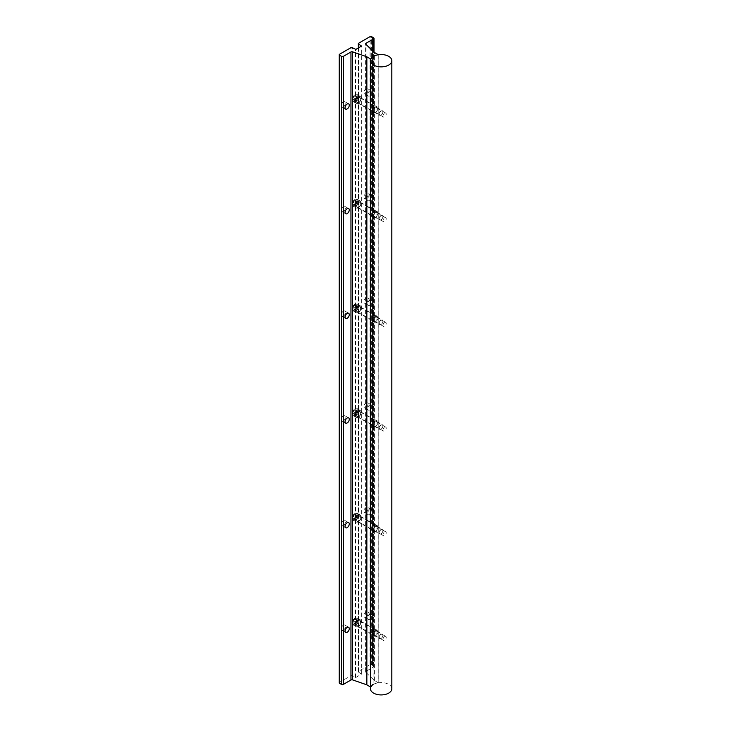 <?xml version="1.0" encoding="UTF-8"?>
<svg xmlns="http://www.w3.org/2000/svg" width="731" height="731" viewBox="0 0 731 731"><rect width="100%" height="100%" fill="white"/><g stroke="black" fill="none" stroke-linecap="round" stroke-linejoin="round"><path stroke-width="0.55" stroke-dasharray="3.65 2.74" d="M361.123 98.429A3.737 2.156 120 0 0 358.473 96.903A3.737 2.156 120 0 0 355.833 101.49A3.737 2.156 120 0 0 358.473 103.016A3.737 2.156 120 0 0 361.123 98.429L361.123 98.219A4.002 2.312 -60 0 1 358.291 103.126A4.002 2.312 -60 0 1 356.28 103.318A4.002 2.312 -60 0 1 355.458 101.49A4.002 2.312 -60 0 1 357.203 97.451A4.002 2.312 -60 0 1 360.292 96.382A4.002 2.312 -60 0 1 361.123 98.219M352.241 99.197A3.472 2.001 -60 0 1 354.699 94.948A3.472 2.001 -60 0 1 357.157 96.364A3.472 2.001 -60 0 1 354.699 100.613A3.472 2.001 -60 0 1 352.241 99.197L352.241 99.635A4.002 2.312 120 0 0 353.073 101.463A4.002 2.312 120 0 0 356.161 100.394A4.002 2.312 120 0 0 357.907 96.364A4.002 2.312 120 0 0 357.084 94.527A4.002 2.312 120 0 0 355.074 94.728A4.002 2.312 120 0 0 352.241 99.635M356.335 96.83A2.321 1.343 -60 0 1 356.116 97.908A2.321 1.343 -60 0 1 354.699 99.672A2.321 1.343 -60 0 1 353.283 99.544A2.321 1.343 -60 0 1 353.283 97.652A2.321 1.343 -60 0 1 354.699 95.889A2.321 1.343 -60 0 1 356.116 96.017A2.321 1.343 -60 0 1 356.335 96.83L354.699 99.672L353.283 99.544L353.283 97.652L354.699 95.889L356.116 96.017L356.335 97.086M382.889 112.035A2.467 1.425 120 0 0 381.143 111.03A2.467 1.425 120 0 0 379.389 114.054A2.467 1.425 120 0 0 381.143 115.059A2.467 1.425 120 0 0 382.889 112.035L382.889 111.87A2.668 1.544 -60 0 1 380.997 115.142A2.668 1.544 -60 0 1 379.663 115.279A2.668 1.544 -60 0 1 379.106 114.054A2.668 1.544 -60 0 1 380.275 111.368A2.668 1.544 -60 0 1 382.331 110.646A2.668 1.544 -60 0 1 382.889 111.87M356.591 101.052A2.668 1.544 120 0 0 357.139 102.276A2.668 1.544 120 0 0 359.195 101.554A2.668 1.544 120 0 0 360.365 98.868A2.668 1.544 120 0 0 359.807 97.643A2.668 1.544 120 0 0 357.751 98.365A2.668 1.544 120 0 0 356.591 101.052M358.254 99.133L356.829 100.905L355.412 100.777L355.412 98.886L356.829 97.113L358.254 97.241L358.254 99.133L356.116 97.908M356.829 100.905L354.699 99.672M355.412 100.777L353.283 99.544M355.412 98.886L353.283 97.652M356.829 97.113L354.699 95.889M358.254 97.241L356.116 96.017M361.123 412.458A3.737 2.156 120 0 0 358.473 410.932A3.737 2.156 120 0 0 355.833 415.51A3.737 2.156 120 0 0 358.473 417.035A3.737 2.156 120 0 0 361.123 412.458L361.123 412.238A4.002 2.312 -60 0 1 358.291 417.145A4.002 2.312 -60 0 1 356.28 417.346A4.002 2.312 -60 0 1 355.458 415.51A4.002 2.312 -60 0 1 357.203 411.48A4.002 2.312 -60 0 1 360.292 410.402A4.002 2.312 -60 0 1 361.123 412.238M352.241 413.216A3.472 2.001 -60 0 1 354.699 408.967A3.472 2.001 -60 0 1 357.157 410.383A3.472 2.001 -60 0 1 354.699 414.632A3.472 2.001 -60 0 1 352.241 413.216L352.241 413.655A4.002 2.312 120 0 0 353.073 415.491A4.002 2.312 120 0 0 356.161 414.413A4.002 2.312 120 0 0 357.907 410.383A4.002 2.312 120 0 0 357.084 408.547A4.002 2.312 120 0 0 355.074 408.748A4.002 2.312 120 0 0 352.241 413.655M356.335 410.859A2.321 1.343 -60 0 1 356.116 411.928A2.321 1.343 -60 0 1 354.699 413.691A2.321 1.343 -60 0 1 353.283 413.572A2.321 1.343 -60 0 1 353.283 411.672A2.321 1.343 -60 0 1 354.699 409.908A2.321 1.343 -60 0 1 356.116 410.036A2.321 1.343 -60 0 1 356.335 410.859L354.699 413.691L353.283 413.572L353.283 411.672L354.699 409.908L356.116 410.036L356.335 411.105M382.889 426.054A2.467 1.425 120 0 0 381.143 425.049A2.467 1.425 120 0 0 379.389 428.074A2.467 1.425 120 0 0 381.143 429.088A2.467 1.425 120 0 0 382.889 426.054L382.889 425.89A2.668 1.544 -60 0 1 380.997 429.161A2.668 1.544 -60 0 1 379.663 429.298A2.668 1.544 -60 0 1 379.106 428.074A2.668 1.544 -60 0 1 380.275 425.387A2.668 1.544 -60 0 1 382.331 424.674A2.668 1.544 -60 0 1 382.889 425.89M356.591 415.071A2.668 1.544 120 0 0 357.139 416.295A2.668 1.544 120 0 0 359.195 415.583A2.668 1.544 120 0 0 360.365 412.896A2.668 1.544 120 0 0 359.807 411.672A2.668 1.544 120 0 0 357.751 412.385A2.668 1.544 120 0 0 356.591 415.071M358.254 413.161L356.829 414.925L355.412 414.797L355.412 412.905L356.829 411.142L358.254 411.261L358.254 413.161L356.116 411.928M356.829 414.925L354.699 413.691M355.412 414.797L353.283 413.572M355.412 412.905L353.283 411.672M356.829 411.142L354.699 409.908M358.254 411.261L356.116 410.036M361.123 307.778A3.737 2.156 120 0 0 358.473 306.252A3.737 2.156 120 0 0 355.833 310.83A3.737 2.156 120 0 0 358.473 312.365A3.737 2.156 120 0 0 361.123 307.778L361.123 307.559A4.002 2.312 -60 0 1 358.291 312.466A4.002 2.312 -60 0 1 356.28 312.667A4.002 2.312 -60 0 1 355.458 310.83A4.002 2.312 -60 0 1 357.203 306.801A4.002 2.312 -60 0 1 360.292 305.732A4.002 2.312 -60 0 1 361.123 307.559M352.241 308.546A3.472 2.001 -60 0 1 354.699 304.288A3.472 2.001 -60 0 1 357.157 305.713A3.472 2.001 -60 0 1 354.699 309.962A3.472 2.001 -60 0 1 352.241 308.546L352.241 308.985A4.002 2.312 120 0 0 353.073 310.812A4.002 2.312 120 0 0 356.161 309.743A4.002 2.312 120 0 0 357.907 305.713A4.002 2.312 120 0 0 357.084 303.877A4.002 2.312 120 0 0 355.074 304.078A4.002 2.312 120 0 0 352.241 308.985M356.335 306.179A2.321 1.343 -60 0 1 356.116 307.258A2.321 1.343 -60 0 1 354.699 309.021A2.321 1.343 -60 0 1 353.283 308.893A2.321 1.343 -60 0 1 353.283 307.002A2.321 1.343 -60 0 1 354.699 305.238A2.321 1.343 -60 0 1 356.116 305.357A2.321 1.343 -60 0 1 356.335 306.179L354.699 309.021L353.283 308.893L353.283 307.002L354.699 305.238L356.116 305.357L356.335 306.435M382.889 321.384A2.467 1.425 120 0 0 381.143 320.379A2.467 1.425 120 0 0 379.389 323.404A2.467 1.425 120 0 0 381.143 324.409A2.467 1.425 120 0 0 382.889 321.384L382.889 321.22A2.668 1.544 -60 0 1 380.997 324.491A2.668 1.544 -60 0 1 379.663 324.619A2.668 1.544 -60 0 1 379.106 323.404A2.668 1.544 -60 0 1 380.275 320.717A2.668 1.544 -60 0 1 382.331 319.995A2.668 1.544 -60 0 1 382.889 321.22M356.591 310.401A2.668 1.544 120 0 0 357.139 311.625A2.668 1.544 120 0 0 359.195 310.903A2.668 1.544 120 0 0 360.365 308.217A2.668 1.544 120 0 0 359.807 306.993A2.668 1.544 120 0 0 357.751 307.714A2.668 1.544 120 0 0 356.591 310.401M358.254 308.482L356.829 310.255L355.412 310.127L355.412 308.226L356.829 306.463L358.254 306.591L358.254 308.482L356.116 307.258M356.829 310.255L354.699 309.021M355.412 310.127L353.283 308.893M355.412 308.226L353.283 307.002M356.829 306.463L354.699 305.238M358.254 306.591L356.116 305.357M361.123 203.108A3.737 2.156 120 0 0 358.473 201.582A3.737 2.156 120 0 0 355.833 206.16A3.737 2.156 120 0 0 358.473 207.686A3.737 2.156 120 0 0 361.123 203.108L361.123 202.889A4.002 2.312 -60 0 1 358.291 207.796A4.002 2.312 -60 0 1 356.28 207.997A4.002 2.312 -60 0 1 355.458 206.16A4.002 2.312 -60 0 1 357.203 202.131A4.002 2.312 -60 0 1 360.292 201.052A4.002 2.312 -60 0 1 361.123 202.889M352.241 203.867A3.472 2.001 -60 0 1 354.699 199.618A3.472 2.001 -60 0 1 357.157 201.034A3.472 2.001 -60 0 1 354.699 205.292A3.472 2.001 -60 0 1 352.241 203.867L352.241 204.305A4.002 2.312 120 0 0 353.073 206.142A4.002 2.312 120 0 0 356.161 205.064A4.002 2.312 120 0 0 357.907 201.034A4.002 2.312 120 0 0 357.084 199.197A4.002 2.312 120 0 0 355.074 199.399A4.002 2.312 120 0 0 352.241 204.305M356.335 201.509A2.321 1.343 -60 0 1 356.116 202.578A2.321 1.343 -60 0 1 354.699 204.351A2.321 1.343 -60 0 1 353.283 204.223A2.321 1.343 -60 0 1 353.283 202.323A2.321 1.343 -60 0 1 354.699 200.559A2.321 1.343 -60 0 1 356.116 200.687A2.321 1.343 -60 0 1 356.335 201.509L354.699 204.351L353.283 204.223L353.283 202.323L354.699 200.559L356.116 200.687L356.335 201.756M382.889 216.705A2.467 1.425 120 0 0 381.143 215.7A2.467 1.425 120 0 0 379.389 218.724A2.467 1.425 120 0 0 381.143 219.739A2.467 1.425 120 0 0 382.889 216.705L382.889 216.55A2.668 1.544 -60 0 1 380.997 219.821A2.668 1.544 -60 0 1 379.663 219.949A2.668 1.544 -60 0 1 379.106 218.724A2.668 1.544 -60 0 1 380.275 216.038A2.668 1.544 -60 0 1 382.331 215.325A2.668 1.544 -60 0 1 382.889 216.55M356.591 205.722A2.668 1.544 120 0 0 357.139 206.946A2.668 1.544 120 0 0 359.195 206.233A2.668 1.544 120 0 0 360.365 203.547A2.668 1.544 120 0 0 359.807 202.323A2.668 1.544 120 0 0 357.751 203.035A2.668 1.544 120 0 0 356.591 205.722M358.254 203.812L356.829 205.575L355.412 205.448L355.412 203.556L356.829 201.793L358.254 201.92L358.254 203.812L356.116 202.578M356.829 205.575L354.699 204.351M355.412 205.448L353.283 204.223M355.412 203.556L353.283 202.323M356.829 201.793L354.699 200.559M358.254 201.92L356.116 200.687M361.123 517.128A3.737 2.156 120 0 0 358.473 515.602A3.737 2.156 120 0 0 355.833 520.18A3.737 2.156 120 0 0 358.473 521.706A3.737 2.156 120 0 0 361.123 517.128L361.123 516.908A4.002 2.312 -60 0 1 358.291 521.815A4.002 2.312 -60 0 1 356.28 522.016A4.002 2.312 -60 0 1 355.458 520.18A4.002 2.312 -60 0 1 357.203 516.15A4.002 2.312 -60 0 1 360.292 515.081A4.002 2.312 -60 0 1 361.123 516.908M352.241 517.895A3.472 2.001 -60 0 1 354.699 513.637A3.472 2.001 -60 0 1 357.157 515.063A3.472 2.001 -60 0 1 354.699 519.312A3.472 2.001 -60 0 1 352.241 517.895L352.241 518.325A4.002 2.312 120 0 0 353.073 520.161A4.002 2.312 120 0 0 356.161 519.092A4.002 2.312 120 0 0 357.907 515.063A4.002 2.312 120 0 0 357.084 513.226A4.002 2.312 120 0 0 355.074 513.427A4.002 2.312 120 0 0 352.241 518.325M356.335 515.529A2.321 1.343 -60 0 1 356.116 516.607A2.321 1.343 -60 0 1 354.699 518.37A2.321 1.343 -60 0 1 353.283 518.242A2.321 1.343 -60 0 1 353.283 516.351A2.321 1.343 -60 0 1 354.699 514.578A2.321 1.343 -60 0 1 356.116 514.706A2.321 1.343 -60 0 1 356.335 515.529L354.699 518.37L353.283 518.242L353.283 516.351L354.699 514.578L356.116 514.706L356.335 515.784M382.889 530.733A2.467 1.425 120 0 0 381.143 529.719A2.467 1.425 120 0 0 379.389 532.753A2.467 1.425 120 0 0 381.143 533.758A2.467 1.425 120 0 0 382.889 530.733L382.889 530.569A2.668 1.544 -60 0 1 380.997 533.84A2.668 1.544 -60 0 1 379.663 533.968A2.668 1.544 -60 0 1 379.106 532.753A2.668 1.544 -60 0 1 380.275 530.057A2.668 1.544 -60 0 1 382.331 529.345A2.668 1.544 -60 0 1 382.889 530.569M356.591 519.75A2.668 1.544 120 0 0 357.139 520.965A2.668 1.544 120 0 0 359.195 520.253A2.668 1.544 120 0 0 360.365 517.566A2.668 1.544 120 0 0 359.807 516.342A2.668 1.544 120 0 0 357.751 517.055A2.668 1.544 120 0 0 356.591 519.75M358.254 517.831L356.829 519.595L355.412 519.476L355.412 517.575L356.829 515.812L358.254 515.94L358.254 517.831L356.116 516.607M356.829 519.595L354.699 518.37M355.412 519.476L353.283 518.242M355.412 517.575L353.283 516.351M356.829 515.812L354.699 514.578M358.254 515.94L356.116 514.706M361.123 621.807A3.737 2.156 120 0 0 358.473 620.281A3.737 2.156 120 0 0 355.833 624.859A3.737 2.156 120 0 0 358.473 626.385A3.737 2.156 120 0 0 361.123 621.807L361.123 621.588A4.002 2.312 -60 0 1 358.291 626.494A4.002 2.312 -60 0 1 356.28 626.695A4.002 2.312 -60 0 1 355.458 624.859A4.002 2.312 -60 0 1 357.203 620.829A4.002 2.312 -60 0 1 360.292 619.751A4.002 2.312 -60 0 1 361.123 621.588M352.241 622.565A3.472 2.001 -60 0 1 354.699 618.316A3.472 2.001 -60 0 1 357.157 619.733A3.472 2.001 -60 0 1 354.699 623.982A3.472 2.001 -60 0 1 352.241 622.565L352.241 623.004A4.002 2.312 120 0 0 353.073 624.841A4.002 2.312 120 0 0 356.161 623.762A4.002 2.312 120 0 0 357.907 619.733A4.002 2.312 120 0 0 357.084 617.896A4.002 2.312 120 0 0 355.074 618.097A4.002 2.312 120 0 0 352.241 623.004M356.335 620.199A2.321 1.343 -60 0 1 356.116 621.277A2.321 1.343 -60 0 1 354.699 623.04A2.321 1.343 -60 0 1 353.283 622.913A2.321 1.343 -60 0 1 353.283 621.021A2.321 1.343 -60 0 1 354.699 619.258A2.321 1.343 -60 0 1 356.116 619.385A2.321 1.343 -60 0 1 356.335 620.199L354.699 623.04L353.283 622.913L353.283 621.021L354.699 619.258L356.116 619.385L356.335 620.455M382.889 635.403A2.467 1.425 120 0 0 381.143 634.398A2.467 1.425 120 0 0 379.389 637.423A2.467 1.425 120 0 0 381.143 638.428A2.467 1.425 120 0 0 382.889 635.403L382.889 635.239A2.668 1.544 -60 0 1 380.997 638.51A2.668 1.544 -60 0 1 379.663 638.647A2.668 1.544 -60 0 1 379.106 637.423A2.668 1.544 -60 0 1 380.275 634.736A2.668 1.544 -60 0 1 382.331 634.024A2.668 1.544 -60 0 1 382.889 635.239M356.591 624.42A2.668 1.544 120 0 0 357.139 625.645A2.668 1.544 120 0 0 359.195 624.932A2.668 1.544 120 0 0 360.365 622.236A2.668 1.544 120 0 0 359.807 621.021A2.668 1.544 120 0 0 357.751 621.734A2.668 1.544 120 0 0 356.591 624.42M358.254 622.51L356.829 624.274L355.412 624.146L355.412 622.255L356.829 620.482L358.254 620.61L358.254 622.51L356.116 621.277M356.829 624.274L354.699 623.04M355.412 624.146L353.283 622.913M355.412 622.255L353.283 621.021M356.829 620.482L354.699 619.258M358.254 620.61L356.116 619.385M384.616 636.564A2.275 1.316 -60 0 1 385.749 636.454A2.275 1.316 -60 0 1 386.096 638.273A2.275 1.316 -60 0 1 384.616 640.283A2.275 1.316 -60 0 1 383.473 640.393A2.275 1.316 -60 0 1 383.126 638.565A2.275 1.316 -60 0 1 384.616 636.564M384.616 531.885A2.275 1.316 -60 0 1 385.749 531.775A2.275 1.316 -60 0 1 386.096 533.603A2.275 1.316 -60 0 1 384.616 535.604A2.275 1.316 -60 0 1 383.473 535.713A2.275 1.316 -60 0 1 383.126 533.895A2.275 1.316 -60 0 1 384.616 531.885M384.616 427.215A2.275 1.316 -60 0 1 385.749 427.105A2.275 1.316 -60 0 1 386.096 428.923A2.275 1.316 -60 0 1 384.616 430.934A2.275 1.316 -60 0 1 383.473 431.043A2.275 1.316 -60 0 1 383.126 429.216A2.275 1.316 -60 0 1 384.616 427.215M384.616 322.545A2.275 1.316 -60 0 1 385.749 322.426A2.275 1.316 -60 0 1 386.096 324.253A2.275 1.316 -60 0 1 384.616 326.254A2.275 1.316 -60 0 1 383.473 326.373A2.275 1.316 -60 0 1 383.126 324.546A2.275 1.316 -60 0 1 384.616 322.545M384.616 217.865A2.275 1.316 -60 0 1 385.749 217.756A2.275 1.316 -60 0 1 386.096 219.574A2.275 1.316 -60 0 1 384.616 221.584A2.275 1.316 -60 0 1 383.473 221.694A2.275 1.316 -60 0 1 383.126 219.876A2.275 1.316 -60 0 1 384.616 217.865M375.469 317.263A2.275 1.316 -60 0 1 376.611 317.153A2.275 1.316 -60 0 1 376.958 318.972A2.275 1.316 -60 0 1 375.469 320.982A2.275 1.316 -60 0 1 374.336 321.092A2.275 1.316 -60 0 1 373.989 319.264A2.275 1.316 -60 0 1 375.469 317.263M375.469 421.933A2.275 1.316 -60 0 1 376.611 421.824A2.275 1.316 -60 0 1 376.958 423.651A2.275 1.316 -60 0 1 375.469 425.652A2.275 1.316 -60 0 1 374.336 425.762A2.275 1.316 -60 0 1 373.989 423.943A2.275 1.316 -60 0 1 375.469 421.933M375.469 526.612A2.275 1.316 -60 0 1 376.611 526.503A2.275 1.316 -60 0 1 376.958 528.321A2.275 1.316 -60 0 1 375.469 530.331A2.275 1.316 -60 0 1 374.336 530.441A2.275 1.316 -60 0 1 373.989 528.614A2.275 1.316 -60 0 1 375.469 526.612M375.469 631.282A2.275 1.316 -60 0 1 376.611 631.173A2.275 1.316 -60 0 1 376.958 633A2.275 1.316 -60 0 1 375.469 635.001A2.275 1.316 -60 0 1 374.336 635.111A2.275 1.316 -60 0 1 373.989 633.293A2.275 1.316 -60 0 1 375.469 631.282M375.469 212.593A2.275 1.316 -60 0 1 376.611 212.474A2.275 1.316 -60 0 1 376.958 214.302A2.275 1.316 -60 0 1 375.469 216.303A2.275 1.316 -60 0 1 374.336 216.422A2.275 1.316 -60 0 1 373.989 214.594A2.275 1.316 -60 0 1 375.469 212.593M373.587 634.782L375.442 629.263L373.587 629.327L372.097 635.056L373.587 634.782M375.469 635.869A3.344 1.928 120 0 0 377.662 632.927A3.344 1.928 120 0 0 377.141 630.25A3.344 1.928 120 0 0 375.469 630.414A3.344 1.928 120 0 0 373.285 633.357A3.344 1.928 120 0 0 373.806 636.043A3.344 1.928 120 0 0 375.469 635.869M373.587 530.112L375.442 524.593L373.587 524.648L372.097 530.386L373.587 530.112M375.469 531.199A3.344 1.928 120 0 0 377.662 528.257A3.344 1.928 120 0 0 377.141 525.571A3.344 1.928 120 0 0 375.469 525.735A3.344 1.928 120 0 0 373.285 528.687A3.344 1.928 120 0 0 373.806 531.364A3.344 1.928 120 0 0 375.469 531.199M373.587 425.433L375.442 419.914L373.587 419.978L372.097 425.707L373.587 425.433M375.469 426.529A3.344 1.928 120 0 0 377.662 423.578A3.344 1.928 120 0 0 377.141 420.901A3.344 1.928 120 0 0 375.469 421.065A3.344 1.928 120 0 0 373.285 424.007A3.344 1.928 120 0 0 373.806 426.694A3.344 1.928 120 0 0 375.469 426.529M373.587 320.763L375.442 315.244L373.587 315.299L372.097 321.037L373.587 320.763M375.469 321.85A3.344 1.928 120 0 0 377.662 318.908A3.344 1.928 120 0 0 377.141 316.221A3.344 1.928 120 0 0 375.469 316.395A3.344 1.928 120 0 0 373.285 319.337A3.344 1.928 120 0 0 373.806 322.015A3.344 1.928 120 0 0 375.469 321.85M373.587 216.084L375.442 210.565L373.587 210.629L372.097 216.358L373.587 216.084M375.469 217.18A3.344 1.928 120 0 0 377.662 214.229A3.344 1.928 120 0 0 377.141 211.551A3.344 1.928 120 0 0 375.469 211.716A3.344 1.928 120 0 0 373.285 214.667A3.344 1.928 120 0 0 373.806 217.345A3.344 1.928 120 0 0 375.469 217.18M384.616 113.195A2.275 1.316 -60 0 1 385.749 113.077A2.275 1.316 -60 0 1 386.096 114.904A2.275 1.316 -60 0 1 384.616 116.905A2.275 1.316 -60 0 1 383.473 117.024A2.275 1.316 -60 0 1 383.126 115.196A2.275 1.316 -60 0 1 384.616 113.195M375.469 107.914A2.275 1.316 -60 0 1 376.611 107.804A2.275 1.316 -60 0 1 376.958 109.623A2.275 1.316 -60 0 1 375.469 111.633A2.275 1.316 -60 0 1 374.336 111.742A2.275 1.316 -60 0 1 373.989 109.924A2.275 1.316 -60 0 1 375.469 107.914M373.587 111.414L375.442 105.894L373.587 105.949L372.097 111.688L373.587 111.414M375.469 112.501A3.344 1.928 120 0 0 377.662 109.559A3.344 1.928 120 0 0 377.141 106.881A3.344 1.928 120 0 0 375.469 107.046A3.344 1.928 120 0 0 373.285 109.988A3.344 1.928 120 0 0 373.806 112.665A3.344 1.928 120 0 0 375.469 112.501M391.825 688.748A10.682 6.168 0 0 0 388.691 684.39A10.682 6.168 0 0 0 377.05 683.056A10.682 6.168 0 0 0 370.453 688.748M343.369 420.791A3.006 1.736 120 0 0 345.334 418.15A3.006 1.736 120 0 0 344.868 415.747A3.006 1.736 120 0 0 343.369 415.893A3.006 1.736 120 0 0 341.404 418.534A3.006 1.736 120 0 0 341.87 420.946A3.006 1.736 120 0 0 343.369 420.791M343.369 525.47A3.006 1.736 120 0 0 345.334 522.82A3.006 1.736 120 0 0 344.868 520.417A3.006 1.736 120 0 0 343.369 520.563A3.006 1.736 120 0 0 341.404 523.213A3.006 1.736 120 0 0 341.87 525.616A3.006 1.736 120 0 0 343.369 525.47M343.369 211.451A3.006 1.736 120 0 0 345.334 208.801A3.006 1.736 120 0 0 344.868 206.398A3.006 1.736 120 0 0 343.369 206.544A3.006 1.736 120 0 0 341.404 209.194A3.006 1.736 120 0 0 341.87 211.597A3.006 1.736 120 0 0 343.369 211.451M343.369 316.121A3.006 1.736 120 0 0 345.334 313.471A3.006 1.736 120 0 0 344.868 311.068A3.006 1.736 120 0 0 343.369 311.214A3.006 1.736 120 0 0 341.404 313.864A3.006 1.736 120 0 0 341.87 316.267A3.006 1.736 120 0 0 343.369 316.121M343.369 630.14A3.006 1.736 120 0 0 345.334 627.5A3.006 1.736 120 0 0 344.868 625.096A3.006 1.736 120 0 0 343.369 625.243A3.006 1.736 120 0 0 341.404 627.883A3.006 1.736 120 0 0 341.87 630.296A3.006 1.736 120 0 0 343.369 630.14M366.03 512.385A3.006 1.736 120 0 0 367.995 509.735A3.006 1.736 120 0 0 367.529 507.332A3.006 1.736 120 0 0 366.03 507.478A3.006 1.736 120 0 0 364.065 510.128A3.006 1.736 120 0 0 364.531 512.532A3.006 1.736 120 0 0 366.03 512.385M369.804 509.662A3.006 1.736 -60 0 1 371.311 509.516A3.006 1.736 -60 0 1 371.768 511.919A3.006 1.736 -60 0 1 369.804 514.569A3.006 1.736 -60 0 1 368.305 514.715A3.006 1.736 -60 0 1 367.848 512.312A3.006 1.736 -60 0 1 369.804 509.662M366.03 617.055A3.006 1.736 120 0 0 367.995 614.415A3.006 1.736 120 0 0 367.529 612.011A3.006 1.736 120 0 0 366.03 612.158A3.006 1.736 120 0 0 364.065 614.798A3.006 1.736 120 0 0 364.531 617.211A3.006 1.736 120 0 0 366.03 617.055M369.804 614.342A3.006 1.736 -60 0 1 371.311 614.186A3.006 1.736 -60 0 1 371.768 616.598A3.006 1.736 -60 0 1 369.804 619.239A3.006 1.736 -60 0 1 368.305 619.385A3.006 1.736 -60 0 1 367.848 616.982A3.006 1.736 -60 0 1 369.804 614.342M366.03 303.036A3.006 1.736 120 0 0 367.995 300.395A3.006 1.736 120 0 0 367.529 297.983A3.006 1.736 120 0 0 366.03 298.138A3.006 1.736 120 0 0 364.065 300.779A3.006 1.736 120 0 0 364.531 303.182A3.006 1.736 120 0 0 366.03 303.036M369.804 300.313A3.006 1.736 -60 0 1 371.311 300.167A3.006 1.736 -60 0 1 371.768 302.57A3.006 1.736 -60 0 1 369.804 305.22A3.006 1.736 -60 0 1 368.305 305.366A3.006 1.736 -60 0 1 367.848 302.963A3.006 1.736 -60 0 1 369.804 300.313M366.03 407.706A3.006 1.736 120 0 0 367.995 405.065A3.006 1.736 120 0 0 367.529 402.662A3.006 1.736 120 0 0 366.03 402.808A3.006 1.736 120 0 0 364.065 405.449A3.006 1.736 120 0 0 364.531 407.861A3.006 1.736 120 0 0 366.03 407.706M369.804 404.992A3.006 1.736 -60 0 1 371.311 404.837A3.006 1.736 -60 0 1 371.768 407.249A3.006 1.736 -60 0 1 369.804 409.89A3.006 1.736 -60 0 1 368.305 410.036A3.006 1.736 -60 0 1 367.848 407.633A3.006 1.736 -60 0 1 369.804 404.992M366.03 198.366A3.006 1.736 120 0 0 367.995 195.716A3.006 1.736 120 0 0 367.529 193.313A3.006 1.736 120 0 0 366.03 193.459A3.006 1.736 120 0 0 364.065 196.109A3.006 1.736 120 0 0 364.531 198.512A3.006 1.736 120 0 0 366.03 198.366M369.804 195.643A3.006 1.736 -60 0 1 371.311 195.488A3.006 1.736 -60 0 1 371.768 197.9A3.006 1.736 -60 0 1 369.804 200.541A3.006 1.736 -60 0 1 368.305 200.696A3.006 1.736 -60 0 1 367.848 198.284A3.006 1.736 -60 0 1 369.804 195.643M358.702 207.22A3.006 1.736 120 0 0 360.666 204.57A3.006 1.736 120 0 0 360.2 202.167A3.006 1.736 120 0 0 358.702 202.313A3.006 1.736 120 0 0 356.746 204.963A3.006 1.736 120 0 0 357.203 207.366A3.006 1.736 120 0 0 358.702 207.22M373.102 210.629L375.149 210.793L373.102 215.526L372.143 215.992L373.102 210.629L373.102 110.856L372.143 111.322L373.102 105.949L375.149 106.114L373.102 110.856M358.702 311.89A3.006 1.736 120 0 0 360.666 309.24A3.006 1.736 120 0 0 360.2 306.837A3.006 1.736 120 0 0 358.702 306.983A3.006 1.736 120 0 0 356.746 309.633A3.006 1.736 120 0 0 357.203 312.036A3.006 1.736 120 0 0 358.702 311.89M373.102 315.299L375.149 315.463L373.102 320.205L372.143 320.662L373.102 315.299L373.102 215.526M358.702 416.56A3.006 1.736 120 0 0 360.666 413.92A3.006 1.736 120 0 0 360.2 411.516A3.006 1.736 120 0 0 358.702 411.663A3.006 1.736 120 0 0 356.746 414.303A3.006 1.736 120 0 0 357.203 416.716A3.006 1.736 120 0 0 358.702 416.56M373.102 419.978L375.149 420.142L373.102 424.875L372.143 425.341L373.102 419.978L373.102 320.205M358.702 521.24A3.006 1.736 120 0 0 360.666 518.59A3.006 1.736 120 0 0 360.2 516.187A3.006 1.736 120 0 0 358.702 516.333A3.006 1.736 120 0 0 356.746 518.983A3.006 1.736 120 0 0 357.203 521.386A3.006 1.736 120 0 0 358.702 521.24M373.102 524.648L375.149 524.812L373.102 529.555L372.143 530.012L373.102 524.648L373.102 424.875M358.702 625.91A3.006 1.736 120 0 0 360.666 623.269A3.006 1.736 120 0 0 360.2 620.866A3.006 1.736 120 0 0 358.702 621.012A3.006 1.736 120 0 0 356.746 623.653A3.006 1.736 120 0 0 357.203 626.065A3.006 1.736 120 0 0 358.702 625.91M373.102 629.318L375.149 629.492L373.102 634.225L372.143 634.691L373.102 629.318L373.102 529.555M343.369 106.772A3.006 1.736 120 0 0 345.334 104.131A3.006 1.736 120 0 0 344.868 101.719A3.006 1.736 120 0 0 343.369 101.874A3.006 1.736 120 0 0 341.404 104.515A3.006 1.736 120 0 0 341.87 106.918A3.006 1.736 120 0 0 343.369 106.772M366.03 93.687A3.006 1.736 120 0 0 367.995 91.046A3.006 1.736 120 0 0 367.529 88.634A3.006 1.736 120 0 0 366.03 88.789A3.006 1.736 120 0 0 364.065 91.43A3.006 1.736 120 0 0 364.531 93.833A3.006 1.736 120 0 0 366.03 93.687M369.804 90.964A3.006 1.736 -60 0 1 371.311 90.818A3.006 1.736 -60 0 1 371.768 93.221A3.006 1.736 -60 0 1 369.804 95.871A3.006 1.736 -60 0 1 368.305 96.017A3.006 1.736 -60 0 1 367.848 93.614A3.006 1.736 -60 0 1 369.804 90.964M358.702 102.541A3.006 1.736 120 0 0 360.666 99.9A3.006 1.736 120 0 0 360.2 97.488A3.006 1.736 120 0 0 358.702 97.643A3.006 1.736 120 0 0 356.746 100.284A3.006 1.736 120 0 0 357.203 102.687A3.006 1.736 120 0 0 358.702 102.541M339.175 682.754A1.279 0.74 180 0 1 339.294 682.443L351.063 675.654A1.279 0.74 180 0 1 352.506 675.8L355.833 677.454L361.571 674.137L358.702 672.218A1.279 0.74 180 0 1 358.327 671.698A1.279 0.74 180 0 1 358.446 671.387L370.005 664.653L370.005 36.605M358.546 671.268L358.546 43.22M350.853 675.709L350.853 47.661M339.394 682.325L339.394 54.277M370.699 59.394L370.453 686.948M370.005 664.653L370.206 664.598A1.279 0.74 180 0 1 371.659 664.744L372.527 665.247L372.527 37.372M372.527 665.247L372.463 37.336M372.463 665.384L372.746 37.5M372.746 665.539L372.984 37.464M372.984 665.502L373.623 665.877A1.279 0.74 180 0 1 373.998 666.398A1.279 0.74 180 0 1 373.623 666.919L365.993 671.332A1.334 0.768 0 0 0 365.601 671.871A1.334 0.768 0 0 0 365.792 672.273L374.208 680.351A1.334 0.768 0 0 0 374.4 680.506L378.247 682.727L378.247 54.77M378.247 682.727L373.102 684.106L373.102 634.225M373.102 105.949L373.102 56.643M370.644 687.058L370.644 59.54M339.294 682.443L339.294 54.396M351.063 675.654L351.063 47.606M352.506 675.8L352.506 47.753M355.376 677.454L355.376 49.406M355.833 677.454L355.833 49.406M358.702 672.218L358.702 47.753M358.446 671.387L358.446 43.339M370.206 664.598L370.206 36.55M371.659 664.744L371.659 36.696M373.623 665.877L373.623 37.829M373.623 666.919L373.623 51.755M365.993 671.332L365.993 44.417M365.792 672.273L365.792 44.225M374.208 680.351L374.208 52.312M374.4 680.506L374.4 52.458M378.201 682.699L378.201 54.651M353.073 101.463L356.28 103.318M357.139 102.276L379.663 115.279M359.807 97.643L382.331 110.646M357.084 94.527L360.292 96.382M353.073 415.491L356.28 417.346M357.139 416.295L379.663 429.298M359.807 411.672L382.331 424.674M357.084 408.547L360.292 410.402M353.073 310.812L356.28 312.667M357.139 311.625L379.663 324.619M359.807 306.993L382.331 319.995M357.084 303.877L360.292 305.732M353.073 206.142L356.28 207.997M357.139 206.946L379.663 219.949M359.807 202.323L382.331 215.325M357.084 199.197L360.292 201.052M353.073 520.161L356.28 522.016M357.139 520.965L379.663 533.968M359.807 516.342L382.331 529.345M357.084 513.226L360.292 515.081M353.073 624.841L356.28 626.695M357.139 625.645L379.663 638.647M359.807 621.021L382.331 634.024M357.084 617.896L360.292 619.751M385.749 322.426L376.611 317.153M385.749 427.105L376.611 421.824M385.749 531.775L376.611 526.503M385.749 636.454L376.611 631.173M385.749 217.756L376.611 212.474M377.141 630.25L375.442 629.263M377.141 525.571L375.442 524.593M377.141 420.901L375.442 419.914M377.141 316.221L375.442 315.244M377.141 211.551L375.442 210.565M385.749 113.077L376.611 107.804M377.141 106.881L375.442 105.894M373.806 112.665L372.097 111.688M383.473 117.024L374.336 111.742M373.806 217.345L372.097 216.358M373.806 322.015L372.097 321.037M373.806 426.694L372.097 425.707M373.806 531.364L372.097 530.386M373.806 636.043L372.097 635.056M383.473 221.694L374.336 216.422M383.473 640.393L374.336 635.111M383.473 535.713L374.336 530.441M383.473 431.043L374.336 425.762M383.473 326.373L374.336 321.092M348.65 417.922L344.868 415.747M348.65 522.601L344.868 520.417M348.65 208.573L344.868 206.398M348.65 313.252L344.868 311.068M348.65 627.271L344.868 625.096M371.311 509.516L367.529 507.332M371.311 614.186L367.529 612.011M371.311 300.167L367.529 297.983M371.311 404.837L367.529 402.662M371.311 195.488L367.529 193.313M375.149 210.793L360.2 202.167M375.149 315.463L360.2 306.837M375.149 420.142L360.2 411.516M375.149 524.812L360.2 516.187M375.149 629.492L360.2 620.866M348.65 103.903L344.868 101.719M371.311 90.818L367.529 88.634M375.149 106.114L360.2 97.488M361.671 674.009L361.671 45.962M358.327 671.698L358.327 47.972M373.998 666.398L373.998 52.111M365.601 671.871L365.601 43.833M372.143 111.322L357.203 102.687M368.305 96.017L364.531 93.833M345.644 109.102L341.87 106.918M372.143 634.691L357.203 626.065M372.143 530.012L357.203 521.386M372.143 425.341L357.203 416.716M372.143 320.662L357.203 312.036M372.143 215.992L357.203 207.366M368.305 200.696L364.531 198.512M368.305 410.036L364.531 407.861M368.305 305.366L364.531 303.182M368.305 619.385L364.531 617.211M368.305 514.715L364.531 512.532M345.644 632.47L341.87 630.296M345.644 318.451L341.87 316.267M345.644 213.772L341.87 211.597M345.644 527.8L341.87 525.616M345.644 423.121L341.87 420.946"/><path stroke-width="1.1" d="M370.453 60.71L370.453 688.748A10.682 6.168 0 0 0 373.587 693.116A10.682 6.168 0 0 0 385.228 694.45A10.682 6.168 0 0 0 391.825 688.748L391.825 60.71A10.682 6.168 0 0 0 388.691 56.342A10.682 6.168 0 0 0 377.05 55.008A10.682 6.168 0 0 0 370.453 60.71A10.682 6.168 0 0 0 373.587 65.068A10.682 6.168 0 0 0 385.228 66.402A10.682 6.168 0 0 0 391.825 60.71M347.143 418.077A3.006 1.736 -60 0 1 348.65 417.922A3.006 1.736 -60 0 1 349.107 420.334A3.006 1.736 -60 0 1 347.143 422.975A3.006 1.736 -60 0 1 345.644 423.121A3.006 1.736 -60 0 1 345.187 420.718A3.006 1.736 -60 0 1 347.143 418.077M347.143 522.747A3.006 1.736 -60 0 1 348.65 522.601A3.006 1.736 -60 0 1 349.107 525.004A3.006 1.736 -60 0 1 347.143 527.645A3.006 1.736 -60 0 1 345.644 527.8A3.006 1.736 -60 0 1 345.187 525.397A3.006 1.736 -60 0 1 347.143 522.747M347.143 208.728A3.006 1.736 -60 0 1 348.65 208.573A3.006 1.736 -60 0 1 349.107 210.985A3.006 1.736 -60 0 1 347.143 213.626A3.006 1.736 -60 0 1 345.644 213.772A3.006 1.736 -60 0 1 345.187 211.369A3.006 1.736 -60 0 1 347.143 208.728M347.143 313.398A3.006 1.736 -60 0 1 348.65 313.252A3.006 1.736 -60 0 1 349.107 315.655A3.006 1.736 -60 0 1 347.143 318.305A3.006 1.736 -60 0 1 345.644 318.451A3.006 1.736 -60 0 1 345.187 316.048A3.006 1.736 -60 0 1 347.143 313.398M347.143 627.417A3.006 1.736 -60 0 1 348.65 627.271A3.006 1.736 -60 0 1 349.107 629.674A3.006 1.736 -60 0 1 347.143 632.324A3.006 1.736 -60 0 1 345.644 632.47A3.006 1.736 -60 0 1 345.187 630.067A3.006 1.736 -60 0 1 347.143 627.417M347.143 104.049A3.006 1.736 -60 0 1 348.65 103.903A3.006 1.736 -60 0 1 349.107 106.306A3.006 1.736 -60 0 1 347.143 108.956A3.006 1.736 -60 0 1 345.644 109.102A3.006 1.736 -60 0 1 345.187 106.699A3.006 1.736 -60 0 1 347.143 104.049M370.206 36.55L358.446 43.339A1.279 0.74 0 0 0 358.327 43.65A1.279 0.74 0 0 0 358.702 44.18L361.571 46.099L355.833 49.406L352.506 47.753A1.279 0.74 0 0 0 351.063 47.606L339.294 54.396A1.279 0.74 0 0 0 339.175 54.706A1.279 0.74 0 0 0 339.55 55.236L341.514 56.369A1.279 0.74 0 0 0 343.332 56.369L350.962 51.965A1.334 0.768 180 0 1 352.589 51.846L366.596 56.698A1.334 0.768 180 0 1 366.852 56.817L370.699 59.037L373.102 56.068L378.247 54.679L374.4 52.458A1.334 0.768 180 0 1 374.208 52.312L365.792 44.225A1.334 0.768 180 0 1 365.601 43.833A1.334 0.768 180 0 1 365.993 43.284L373.623 38.88A1.279 0.74 0 0 0 373.998 38.359A1.279 0.74 0 0 0 373.623 37.829L371.659 36.696A1.279 0.74 0 0 0 370.206 36.55M370.453 686.948L366.852 684.865A1.334 0.768 0 0 0 366.596 684.746L352.589 679.894A1.334 0.768 0 0 0 350.962 680.004L343.332 684.408A1.279 0.74 180 0 1 341.514 684.408L339.55 683.275A1.279 0.74 180 0 1 339.175 682.754L339.175 54.706M373.102 56.643L373.102 56.068M373.102 684.106L370.699 687.085M370.644 59.54L370.644 59.01M366.852 684.865L366.852 56.817M366.596 684.746L366.596 56.698M352.589 679.894L352.589 51.846M350.962 680.004L350.962 51.965M343.332 684.408L343.332 56.369M341.514 684.408L341.514 56.369M339.55 683.275L339.55 55.236M358.702 47.753L358.702 44.18M373.623 51.755L373.623 38.88M365.993 44.417L365.993 43.284M358.327 47.972L358.327 43.65M373.998 52.111L373.998 38.359"/></g></svg>
